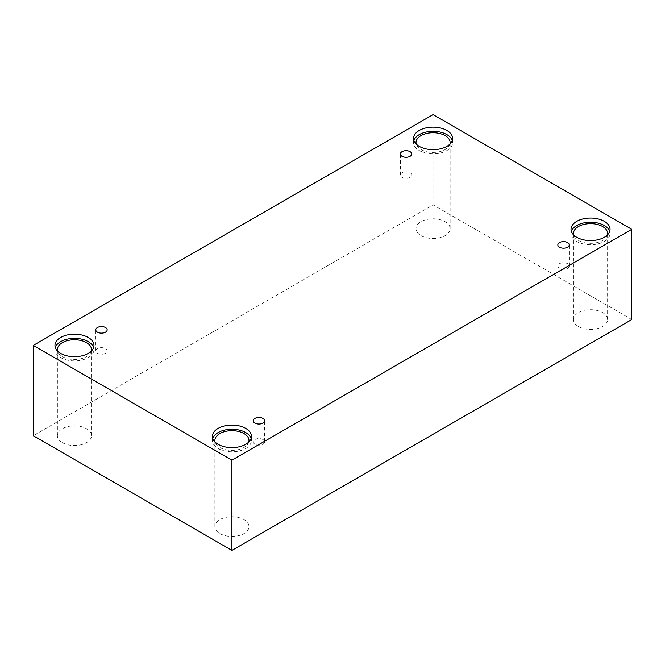 <?xml version="1.0" encoding="UTF-8"?>
<svg xmlns="http://www.w3.org/2000/svg" width="665" height="665" viewBox="0 0 665 665"><rect width="100%" height="100%" fill="white"/><g stroke="black" fill="none" stroke-linecap="round" stroke-linejoin="round"><path stroke-width="0.5" stroke-dasharray="3.33 2.49" d="M410.089 177.414A5.686 3.283 180 0 1 403.888 178.12A5.686 3.283 180 0 1 400.372 175.086A5.686 3.283 180 0 1 402.042 172.767A5.686 3.283 180 0 1 408.244 172.052A5.686 3.283 180 0 1 411.751 175.086A5.686 3.283 180 0 1 410.089 177.414M105.494 353.265A5.686 3.283 180 0 1 99.293 353.979A5.686 3.283 180 0 1 95.777 350.945A5.686 3.283 180 0 1 97.447 348.618A5.686 3.283 180 0 1 103.649 347.911A5.686 3.283 180 0 1 107.156 350.945A5.686 3.283 180 0 1 105.494 353.265M631.75 319.557L433.073 204.853L33.25 435.691M433.073 114.604L433.073 204.853M62.385 442.657A17.066 9.85 0 0 0 80.989 444.794A17.066 9.85 0 0 0 91.521 435.691A17.066 9.85 0 0 0 86.525 428.726A17.066 9.85 0 0 0 67.921 426.589A17.066 9.85 0 0 0 57.39 435.691A17.066 9.85 0 0 0 62.385 442.657M421.003 235.618A17.066 9.85 0 0 0 439.607 237.746A17.066 9.85 0 0 0 450.139 228.644A17.066 9.85 0 0 0 445.143 221.678A17.066 9.85 0 0 0 426.539 219.541A17.066 9.85 0 0 0 416.007 228.644A17.066 9.85 0 0 0 421.003 235.618M578.475 326.532A17.066 9.85 0 0 0 597.079 328.668A17.066 9.85 0 0 0 607.611 319.557A17.066 9.85 0 0 0 602.615 312.592A17.066 9.85 0 0 0 584.011 310.455A17.066 9.85 0 0 0 573.479 319.557A17.066 9.85 0 0 0 578.475 326.532M219.857 533.571A17.066 9.85 0 0 0 238.461 535.707A17.066 9.85 0 0 0 248.993 526.605A17.066 9.85 0 0 0 243.997 519.639A17.066 9.85 0 0 0 225.393 517.503A17.066 9.85 0 0 0 214.862 526.605A17.066 9.85 0 0 0 219.857 533.571M248.801 442.001A17.066 9.85 180 0 1 231.927 450.388A17.066 9.85 180 0 1 215.044 442.001M212.758 438.443A19.509 11.263 0 0 0 212.418 440.538A19.509 11.263 0 0 0 231.927 451.793A19.509 11.263 0 0 0 251.437 440.538A19.509 11.263 0 0 0 251.096 438.443M607.419 234.953A17.066 9.85 180 0 1 590.545 243.34A17.066 9.85 180 0 1 573.662 234.953M571.376 231.395A19.509 11.263 0 0 0 571.036 233.49A19.509 11.263 0 0 0 590.545 244.753A19.509 11.263 0 0 0 610.046 233.49A19.509 11.263 0 0 0 609.714 231.395M449.956 144.039A17.066 9.85 180 0 1 433.073 152.426A17.066 9.85 180 0 1 416.199 144.039M413.904 140.481A19.509 11.263 0 0 0 413.564 142.576A19.509 11.263 0 0 0 433.073 153.839A19.509 11.263 0 0 0 452.582 142.576A19.509 11.263 0 0 0 452.242 140.481M91.338 351.087A17.066 9.85 180 0 1 74.455 359.474A17.066 9.85 180 0 1 57.581 351.087M55.286 347.529A19.509 11.263 0 0 0 54.954 349.624A19.509 11.263 0 0 0 74.455 360.879A19.509 11.263 0 0 0 93.965 349.624A19.509 11.263 0 0 0 93.624 347.529M559.506 263.681A5.686 3.283 180 0 1 565.707 262.966A5.686 3.283 180 0 1 569.223 266A5.686 3.283 180 0 1 567.553 268.328A5.686 3.283 180 0 1 561.351 269.034A5.686 3.283 180 0 1 557.844 266A5.686 3.283 180 0 1 559.506 263.681M254.911 439.532A5.686 3.283 180 0 1 261.112 438.825A5.686 3.283 180 0 1 264.628 441.859A5.686 3.283 180 0 1 262.958 444.178A5.686 3.283 180 0 1 256.757 444.893A5.686 3.283 180 0 1 253.249 441.859A5.686 3.283 180 0 1 254.911 439.532M411.751 175.086L411.751 153.989M400.372 175.086L400.372 153.989M248.993 526.605L248.993 440.538M214.862 526.605L214.862 440.538M251.437 440.538L251.437 436.356M212.418 440.538L212.418 436.356M607.611 319.557L607.611 233.49M573.479 319.557L573.479 233.49M610.046 233.49L610.046 229.309M571.036 233.49L571.036 229.309M450.139 228.644L450.139 142.576M416.007 228.644L416.007 142.576M452.582 142.576L452.582 138.395M413.564 142.576L413.564 138.395M91.521 435.691L91.521 349.624M57.39 435.691L57.39 349.624M93.965 349.624L93.965 345.443M54.954 349.624L54.954 345.443M569.223 266L569.223 244.903M557.844 266L557.844 244.903M264.628 441.859L264.628 420.762M253.249 441.859L253.249 420.762M107.156 350.945L107.156 329.848M95.777 350.945L95.777 329.848"/><path stroke-width="1" d="M231.927 550.396L631.75 319.557L631.75 229.309L433.073 114.604L33.25 345.443L33.25 435.691L231.927 550.396L231.927 460.147L631.75 229.309M402.042 151.67A5.686 3.283 180 0 1 408.244 150.955A5.686 3.283 180 0 1 411.751 153.989A5.686 3.283 180 0 1 406.066 157.273A5.686 3.283 180 0 1 400.372 153.989A5.686 3.283 180 0 1 402.042 151.67M33.25 345.443L231.927 460.147M97.447 327.521A5.686 3.283 180 0 1 103.649 326.814A5.686 3.283 180 0 1 107.156 329.848A5.686 3.283 180 0 1 101.471 333.132A5.686 3.283 180 0 1 95.777 329.848A5.686 3.283 180 0 1 97.447 327.521M254.911 418.435A5.686 3.283 180 0 1 261.112 417.728A5.686 3.283 180 0 1 264.628 420.762A5.686 3.283 180 0 1 258.934 424.046A5.686 3.283 180 0 1 253.249 420.762A5.686 3.283 180 0 1 254.911 418.435M559.506 242.584A5.686 3.283 180 0 1 565.707 241.869A5.686 3.283 180 0 1 569.223 244.903A5.686 3.283 180 0 1 563.529 248.186A5.686 3.283 180 0 1 557.844 244.903A5.686 3.283 180 0 1 559.506 242.584M60.665 337.479A19.509 11.263 180 0 1 81.92 335.035A19.509 11.263 180 0 1 93.965 345.443A19.509 11.263 180 0 1 74.455 356.698A19.509 11.263 180 0 1 54.954 345.443A19.509 11.263 180 0 1 60.665 337.479M419.283 130.431A19.509 11.263 180 0 1 440.538 127.988A19.509 11.263 180 0 1 452.582 138.395A19.509 11.263 180 0 1 433.073 149.658A19.509 11.263 180 0 1 413.564 138.395A19.509 11.263 180 0 1 419.283 130.431M576.755 221.345A19.509 11.263 180 0 1 598.01 218.901A19.509 11.263 180 0 1 610.046 229.309A19.509 11.263 180 0 1 590.545 240.572A19.509 11.263 180 0 1 571.036 229.309A19.509 11.263 180 0 1 576.755 221.345M218.137 428.393A19.509 11.263 180 0 1 239.392 425.949A19.509 11.263 180 0 1 251.437 436.356A19.509 11.263 180 0 1 231.927 447.62A19.509 11.263 180 0 1 212.418 436.356A19.509 11.263 180 0 1 218.137 428.393M215.044 442.001A17.066 9.85 180 0 1 214.862 440.538A17.066 9.85 180 0 1 225.393 431.427A17.066 9.85 180 0 1 243.997 433.563A17.066 9.85 180 0 1 248.993 440.538A17.066 9.85 180 0 1 248.801 442.001M251.096 438.443A19.509 11.263 0 0 0 237.679 429.773A19.509 11.263 0 0 0 218.137 432.574A19.509 11.263 0 0 0 212.758 438.443M573.662 234.953A17.066 9.85 180 0 1 573.479 233.49A17.066 9.85 180 0 1 584.011 224.388A17.066 9.85 180 0 1 602.615 226.524A17.066 9.85 180 0 1 607.611 233.49A17.066 9.85 180 0 1 607.419 234.953M609.714 231.395A19.509 11.263 0 0 0 596.297 222.725A19.509 11.263 0 0 0 576.755 225.526A19.509 11.263 0 0 0 571.376 231.395M416.199 144.039A17.066 9.85 180 0 1 416.007 142.576A17.066 9.85 180 0 1 426.539 133.474A17.066 9.85 180 0 1 445.143 135.61A17.066 9.85 180 0 1 450.139 142.576A17.066 9.85 180 0 1 449.956 144.039M452.242 140.481A19.509 11.263 0 0 0 438.825 131.811A19.509 11.263 0 0 0 419.283 134.613A19.509 11.263 0 0 0 413.904 140.481M57.581 351.087A17.066 9.85 180 0 1 57.39 349.624A17.066 9.85 180 0 1 67.921 340.513A17.066 9.85 180 0 1 86.525 342.65A17.066 9.85 180 0 1 91.521 349.624A17.066 9.85 180 0 1 91.338 351.087M93.624 347.529A19.509 11.263 0 0 0 80.207 338.859A19.509 11.263 0 0 0 60.665 341.66A19.509 11.263 0 0 0 55.286 347.529"/></g></svg>
